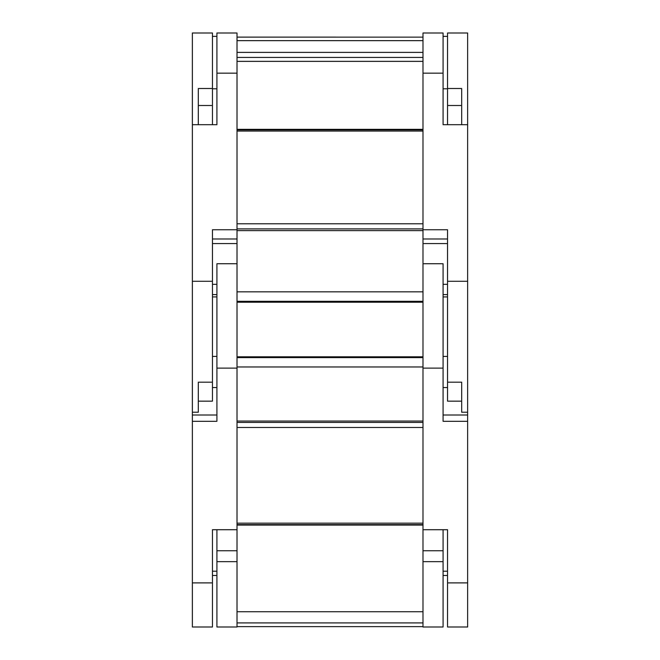 <?xml version="1.0" encoding="UTF-8"?>
<svg xmlns="http://www.w3.org/2000/svg" width="660" height="660" viewBox="0 0 660 660"><rect width="100%" height="100%" fill="white"/><g stroke="black" fill="none" stroke-linecap="round" stroke-linejoin="round"><path stroke-width="0.99" d="M443.083 627L422.994 627L422.994 550.762L443.083 550.762L443.083 627M443.083 529.716L443.083 550.762M467.635 33.124L467.635 421.303L443.083 421.303L443.083 263.736L422.994 263.736L422.994 550.762M443.083 561.652L422.994 561.652M422.994 626.629L237.006 626.629M237.006 611.746L422.994 611.746M237.006 561.652L216.917 561.652L216.917 627L237.006 627L237.006 263.736L216.917 263.736L216.917 421.303L192.365 421.303L192.365 627L212.454 627L212.454 529.716L237.006 529.716M237.006 550.762L216.917 550.762L216.917 529.716M216.917 561.652L216.917 550.762M467.635 421.303L467.635 627L447.546 627L447.546 529.716L447.546 571.205L443.083 571.205M422.994 529.716L447.546 529.716M212.454 529.716L212.454 571.205L216.917 571.205M192.365 421.303L192.365 281.284L212.454 281.284L212.454 229.746L237.006 229.746L237.006 33L216.917 33L216.917 124.699L192.365 124.699L192.365 281.284M467.635 124.699L443.083 124.699L443.083 88.795L447.546 88.795M192.365 412.228L198.313 412.228L198.313 382.189L212.454 382.189L212.454 281.284M212.454 382.189L212.454 401.164L198.313 401.164M212.454 88.795L216.917 88.795L216.917 124.699M443.083 124.699L443.083 33L422.994 33L422.994 229.746L447.546 229.746L447.546 382.189L461.686 382.189L461.686 412.228L467.635 412.228M461.686 382.189L461.686 401.164L447.546 401.164L447.546 382.189M422.994 229.746L422.994 263.736M447.546 243.565L422.994 243.565M443.083 284.328L447.546 284.328M443.083 294.591L447.546 294.591M237.006 263.736L237.006 229.746M237.006 243.565L212.454 243.565M212.454 284.328L216.917 284.328M212.454 294.591L216.917 294.591M198.313 124.699L198.313 88.506L212.454 88.506L212.454 33.124M192.365 33.124L192.365 124.699M447.546 33.124L447.546 88.506L461.686 88.506L461.686 124.699M443.083 36.366L447.546 36.366M447.546 88.506L447.546 124.699M461.686 105.493L447.546 105.493M212.454 36.366L216.917 36.366M212.454 124.699L212.454 88.506M212.454 105.493L198.313 105.493M237.006 61.363L422.994 61.363M447.546 575.462L443.083 575.462M237.006 622.908L422.994 622.908M212.454 575.462L216.917 575.462M467.635 415.008L443.083 415.008M443.083 387.552L447.546 387.552M467.635 582.895L447.546 582.895M443.083 368.123L422.994 368.123M422.994 366.976L237.006 366.976M422.994 427.49L237.006 427.49M237.006 523.165L422.994 523.165M422.994 524.617L237.006 524.617M237.006 422.433L422.994 422.433M422.994 357.613L237.006 357.613M216.917 368.123L237.006 368.123M192.365 582.895L212.454 582.895M192.365 415.008L216.917 415.008M216.917 387.552L212.454 387.552M467.635 281.284L447.546 281.284M443.083 73.169L422.994 73.169M447.546 238.994L422.994 238.994M237.006 291.835L422.994 291.835M422.994 131.068L237.006 131.068M237.006 223.773L422.994 223.773M422.994 228.896L237.006 228.896M237.006 129.888L422.994 129.888M237.006 301.315L422.994 301.315M216.917 73.169L237.006 73.169M237.006 238.994L212.454 238.994M237.006 37.133L422.994 37.133L237.006 37.125M422.994 40.648L237.006 40.648M237.006 52.387L422.994 52.387M237.006 57.428L422.994 57.428M447.546 356.433L443.083 356.433M212.454 356.433L216.917 356.433M447.546 296.909L443.083 296.909M422.994 421.039L237.006 421.039M422.994 525.08L237.006 525.08M422.994 356.812L237.006 356.812M212.454 296.909L216.917 296.909M422.994 302.206L237.006 302.206M422.994 230.604L237.006 230.604M422.994 129.319L237.006 129.319M447.546 33L467.635 33M422.994 57.445L237.006 57.445M212.454 33L192.365 33"/></g></svg>
